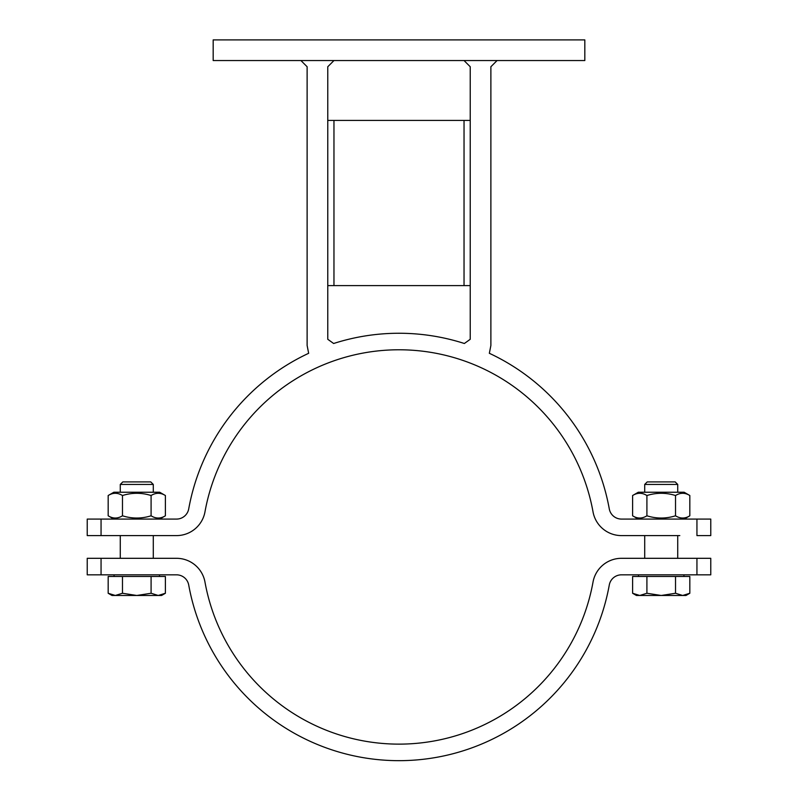 <?xml version="1.0" encoding="UTF-8"?>
<svg xmlns="http://www.w3.org/2000/svg" width="798" height="798" viewBox="0 0 798 798"><rect width="100%" height="100%" fill="white"/><g stroke="black" fill="none" stroke-linecap="round" stroke-linejoin="round"><path stroke-width="1.2" d="M497.074 60.548L490.88 66.743L490.88 345.474L489.344 353.295L490.88 345.474M333.963 60.548L327.769 66.743L327.769 339.28L333.634 343.499A213.694 213.694 0 0 1 464.366 343.499L470.231 339.28L464.366 343.499M464.037 60.548L470.231 66.743L470.231 339.28M300.926 60.548L307.12 66.743L307.12 345.474L308.656 353.295L307.12 345.474M327.769 285.604L333.963 285.604L333.963 120.428L470.231 120.428M327.769 120.428L333.963 120.428M470.231 285.604L464.037 285.604L464.037 120.428M327.769 339.28L333.634 343.499M213.176 60.548L584.824 60.548L584.824 39.9L213.176 39.9L213.176 60.548M188.717 508.895A213.694 213.694 0 0 1 308.656 353.295A213.694 213.694 0 0 0 188.717 508.895A12.389 12.389 0 0 1 176.528 519.079L101.057 519.079L101.057 535.598L87.231 535.598L87.231 519.079L101.057 519.079M489.344 353.295A213.694 213.694 0 0 1 609.283 508.895A12.389 12.389 0 0 0 621.472 519.079L710.769 519.079L710.769 535.598L696.943 535.598L696.943 519.079M632.605 495.528L638.3 492.236L684.135 492.236L689.831 495.528C685.063 492.546 680.295 492.546 675.527 495.528C665.991 492.546 656.455 492.546 646.909 495.528C642.141 492.546 637.373 492.546 632.605 495.528L632.605 515.797C637.373 518.78 642.141 518.78 646.909 515.797C656.455 518.78 665.991 518.78 675.527 515.797C680.295 518.78 685.063 518.78 689.831 515.797L684.135 519.079L689.831 515.797L689.831 495.528M675.527 495.528L675.527 515.797M646.909 495.528L646.909 515.797M644.704 558.311L644.704 535.598M108.169 495.528L113.865 492.236L159.7 492.236L165.395 495.528C160.627 492.546 155.859 492.546 151.091 495.528C141.545 492.546 132.009 492.546 122.473 495.528C117.705 492.546 112.937 492.546 108.169 495.528L108.169 515.797C112.937 518.78 117.705 518.78 122.473 515.797C132.009 518.78 141.545 518.78 151.091 515.797C155.859 518.78 160.627 518.78 165.395 515.797L159.7 519.079L165.395 515.797L165.395 495.528L159.7 492.236M151.091 495.528L151.091 515.797M122.473 495.528L122.473 515.797M679.796 535.598L621.472 535.598A28.908 28.908 0 0 1 593.024 511.837A197.176 197.176 0 0 0 204.976 511.837A28.908 28.908 0 0 1 176.528 535.598L101.057 535.598M609.283 508.895A12.389 12.389 0 0 0 621.472 519.079M593.024 511.837A197.176 197.176 0 0 0 204.976 511.837M464.037 285.604L333.963 285.604M120.269 558.311L120.269 535.598L120.269 558.311M118.204 558.311L101.057 558.311L101.057 574.829L87.231 574.829L87.231 558.311L176.528 558.311A28.908 28.908 0 0 1 204.976 582.071A197.176 197.176 0 0 0 593.024 582.071A28.908 28.908 0 0 1 621.472 558.311L710.769 558.311L710.769 574.829L696.943 574.829L696.943 558.311M644.704 484.446L677.731 484.446L675.198 481.912L647.238 481.912L644.704 484.446L644.704 492.236M639.757 595.478L646.909 593.263L661.223 595.478L636.445 595.478L632.605 593.263L639.757 595.478M675.527 593.263L682.679 595.478L661.223 595.478L675.527 593.263L675.527 576.475L689.831 576.475L689.831 593.263L682.679 595.478L685.991 595.478L689.831 593.263M646.909 593.263L646.909 576.475L632.605 576.475L632.605 593.263M646.909 576.475L675.527 576.475M638.51 576.475L638.51 574.829M120.269 484.446L153.296 484.446L150.762 481.912L122.802 481.912L120.269 484.446L120.269 492.236M115.321 595.478L122.473 593.263L136.777 595.478L112.009 595.478L108.169 593.263L115.321 595.478M151.091 593.263L158.243 595.478L136.777 595.478L151.091 593.263L151.091 576.475L165.395 576.475L165.395 593.263L158.243 595.478L161.555 595.478L165.395 593.263M122.473 593.263L122.473 576.475L108.169 576.475L108.169 593.263M122.473 576.475L151.091 576.475M114.074 576.475L114.074 574.829M204.976 582.071A197.176 197.176 0 0 0 593.024 582.071M696.943 574.829L621.472 574.829A12.389 12.389 0 0 0 609.283 585.004A213.694 213.694 0 0 1 188.717 585.004A12.389 12.389 0 0 0 176.528 574.829L101.057 574.829M638.3 519.079L632.605 515.797M677.731 558.311L677.731 535.598M113.865 519.079L108.169 515.797L113.865 519.079M153.296 558.311L153.296 535.598M677.731 492.236L677.731 484.446M683.926 576.475L683.926 574.829M153.296 492.236L153.296 484.446M159.49 576.475L159.49 574.829"/></g></svg>
